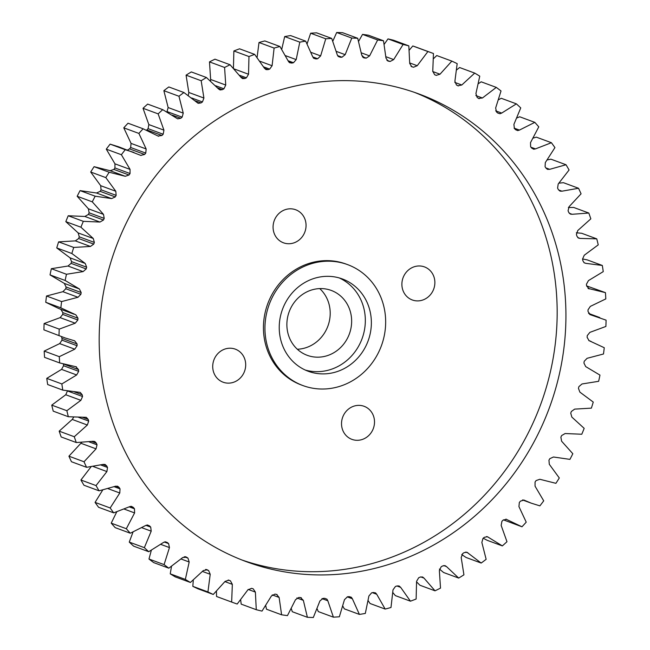 <?xml version="1.0" encoding="UTF-8"?>
<svg xmlns="http://www.w3.org/2000/svg" width="650" height="650" viewBox="0 0 650 650"><rect width="100%" height="100%" fill="white"/><g stroke="black" fill="none" stroke-linecap="round" stroke-linejoin="round"><path stroke-width="0.97" d="M433.891 276.689A17.623 16.339 -69.7 0 1 415.488 300.763A17.623 16.339 -69.7 0 1 405.762 272.846A17.623 16.339 -69.7 0 1 433.891 276.689M373.531 416.089A17.623 16.339 -69.7 0 1 355.119 440.164A17.623 16.339 -69.7 0 1 345.402 412.246A17.623 16.339 -69.7 0 1 373.531 416.089M244.717 358.93A17.623 16.339 -69.7 0 1 226.306 383.004A17.623 16.339 -69.7 0 1 216.588 355.095A17.623 16.339 -69.7 0 1 244.717 358.93M305.077 219.529A17.623 16.339 -69.7 0 1 286.674 243.604A17.623 16.339 -69.7 0 1 276.949 215.686A17.623 16.339 -69.7 0 1 305.077 219.529M339.284 277.948A49.213 45.63 -69.7 0 1 362.066 338.683A49.213 45.63 -69.7 0 1 305.281 370.045M281.978 343.947A49.213 45.63 -69.7 0 1 293.248 291.777A49.213 45.63 -69.7 0 1 342.347 278.947A49.213 45.63 -69.7 0 1 368.103 340.909A49.213 45.63 -69.7 0 1 308.262 371.28A49.213 45.63 -69.7 0 1 281.978 343.947M288.803 336.123A34.596 32.078 110.3 0 0 307.279 355.339A34.596 32.078 110.3 0 0 349.351 333.986A34.596 32.078 110.3 0 0 331.24 290.428A34.596 32.078 110.3 0 0 296.725 299.447A34.596 32.078 110.3 0 0 288.803 336.123M268.548 349.789A64.464 59.776 110.3 0 0 302.981 385.588A64.464 59.776 110.3 0 0 381.379 345.808A64.464 59.776 110.3 0 0 347.628 264.631A64.464 59.776 110.3 0 0 283.311 281.442A64.464 59.776 110.3 0 0 268.548 349.789M302.981 385.588L301.47 385.027A64.464 59.776 -69.7 0 1 267.036 349.229A64.464 59.776 -69.7 0 1 281.799 280.881A64.464 59.776 -69.7 0 1 346.117 264.079L347.628 264.631M297.342 349.245A34.596 32.078 110.3 0 0 328.274 301.722A34.596 32.078 110.3 0 0 319.735 288.6M414.473 92.373A249.267 231.116 -69.7 0 1 540.613 404.592A249.267 231.116 -69.7 0 1 241.865 559.967M113.108 423.191A249.267 231.116 -69.7 0 1 170.17 158.925A249.267 231.116 -69.7 0 1 418.876 93.941A249.267 231.116 -69.7 0 1 549.372 407.826A249.267 231.116 -69.7 0 1 246.228 561.633A249.267 231.116 -69.7 0 1 113.108 423.191M576.339 232.781L581.661 233.269L596.765 238.851A292.248 270.969 110.3 0 1 598.244 244.863L584.236 255.247L582.554 259.066A272.902 253.029 110.3 0 1 582.896 260.788L584.171 262.803L585.837 263.348L584.001 262.673M568.384 207.513L573.706 207.456L588.811 213.037A292.248 270.969 110.3 0 1 590.834 218.847L577.753 230.547L576.42 234.496A272.902 253.029 110.3 0 1 576.916 236.169L578.362 238.038L580.084 238.412L577.72 237.543M596.765 238.851L580.084 238.412M582.538 258.96L587.218 259.886L602.322 265.468L585.837 263.348M586.601 285.902L605.442 292.646L588.006 288.397M503.433 519.846L521.974 526.784A292.248 270.969 110.3 0 0 526.224 522.161L518.944 506.61L519.334 502.483A272.902 253.029 110.3 0 0 520.479 501.118L524.038 500.077M483.226 538.216L487.248 540.329L502.352 545.903A292.248 270.969 110.3 0 0 506.976 541.71L501.166 525.428L501.914 521.332A272.902 253.029 110.3 0 0 503.173 520.081L506.512 519.285M461.719 554.556L466.082 557.481L481.187 563.054A292.248 270.969 110.3 0 0 486.143 559.317L481.853 542.449L482.966 538.428A272.902 253.029 110.3 0 0 484.323 537.306L487.419 536.721L502.352 545.903M439.424 569.051L443.576 572.496L458.681 578.069A292.248 270.969 110.3 0 0 463.929 574.836L461.191 557.529L462.654 553.621A272.902 253.029 110.3 0 0 464.1 552.638L466.944 552.248L481.187 563.054M416.601 581.896L419.924 585.244L435.029 590.817A292.248 270.969 110.3 0 0 440.513 588.112L439.359 570.529L441.163 566.767A272.902 253.029 110.3 0 0 442.683 565.931L445.014 565.63L446.501 566.581L458.681 578.069M392.909 592.637L395.346 595.611L410.451 601.185A292.248 270.969 110.3 0 0 416.13 599.032L416.569 581.327L418.689 577.753A272.902 253.029 110.3 0 0 420.266 577.062L422.573 576.981L423.995 578.102L435.029 590.817M368.241 600.787L370.061 603.501L385.166 609.074A292.248 270.969 110.3 0 0 390.991 607.498L393.006 589.834L395.436 586.471A272.902 253.029 110.3 0 0 397.061 585.942L399.076 585.975L400.668 587.356L410.451 601.185M342.891 606.239L344.297 608.847L359.401 614.421A292.248 270.969 110.3 0 0 365.316 613.429L368.908 595.969L371.613 592.849A272.902 253.029 110.3 0 0 373.271 592.483L375.562 592.889L376.716 594.254L385.166 609.074M317.159 608.904L318.297 611.593L333.401 617.167A292.248 270.969 110.3 0 0 339.349 616.777L344.476 599.674L347.433 596.822A272.902 253.029 110.3 0 0 349.107 596.627L351.341 597.261L352.365 598.747L359.401 614.421M291.346 608.741L292.289 611.723L307.385 617.297A292.248 270.969 110.3 0 0 313.316 617.5L319.93 600.909L323.123 598.366A272.902 253.029 110.3 0 0 324.797 598.333L326.958 599.194L327.827 600.779L333.401 617.167M265.761 605.743L266.5 609.229L281.604 614.803A292.248 270.969 110.3 0 0 287.463 615.607L295.506 599.682L298.894 597.447A272.902 253.029 110.3 0 0 300.56 597.594L303.347 600.348L307.385 617.297M240.687 599.926L241.182 604.134L256.279 609.708A292.248 270.969 110.3 0 0 262.007 611.097L271.416 595.985L274.974 594.1A272.902 253.029 110.3 0 0 276.608 594.409L279.118 597.439L281.604 614.803M216.442 591.362L216.547 596.489L231.652 602.062A292.248 270.969 110.3 0 0 237.201 604.029L247.877 589.859L251.574 588.331A272.902 253.029 110.3 0 0 253.167 588.811L255.385 592.093L256.279 609.708M193.286 580.149L192.831 586.357A292.248 270.969 110.3 0 0 198.153 588.884L213.257 594.457L225.103 581.368L228.906 580.206A272.902 253.029 110.3 0 0 230.441 580.84L228.191 580.011M171.494 566.418L170.243 573.836A292.248 270.969 110.3 0 0 175.289 576.899L190.393 582.473L203.304 570.57L207.179 569.798A272.902 253.029 110.3 0 0 208.642 570.586L205.546 569.449M151.32 550.331L148.98 559.033A292.248 270.969 110.3 0 0 153.709 562.608L168.813 568.181L182.683 557.578L186.582 557.196A272.902 253.029 110.3 0 0 187.964 558.131L184.218 556.749M132.998 532.098L129.252 542.092A292.248 270.969 110.3 0 0 133.616 546.138L148.72 551.712L163.41 542.506L165.092 541.824L167.31 542.514A272.902 253.029 110.3 0 0 168.594 543.595L164.304 542.011M116.716 511.932L111.223 523.153A292.248 270.969 110.3 0 0 115.18 527.637L130.284 533.219L145.673 525.492L147.404 524.981L149.532 525.891A272.902 253.029 110.3 0 0 150.711 527.101L145.941 525.338M102.668 490.092L95.071 502.393A292.248 270.969 110.3 0 0 98.589 507.284L113.685 512.858L129.626 506.683L131.389 506.342L133.421 507.471A272.902 253.029 110.3 0 0 134.477 508.796L129.252 506.87M91.008 466.846L80.925 480.009A292.248 270.969 110.3 0 0 83.972 485.249L99.068 490.823L115.416 486.257L117.593 486.208L119.104 487.427A272.902 253.029 110.3 0 0 120.031 488.857L114.221 486.712M81.616 442.488L68.924 456.186A292.248 270.969 110.3 0 0 71.468 461.736L86.572 467.317L103.179 464.392L105.064 464.449L106.722 465.936A272.902 253.029 110.3 0 0 107.51 467.464L100.872 465.01M73.661 417.219L72.248 419.453L59.166 431.153A292.248 270.969 110.3 0 0 61.189 436.962L76.294 442.544L93.015 441.293L94.77 441.488L96.387 443.194A272.902 253.029 110.3 0 0 97.037 444.803L89.139 441.886M65.764 394.753L80.868 400.327L82.55 396.508L67.446 390.934L65.764 394.753L51.756 405.137A292.248 270.969 110.3 0 0 53.235 411.149L68.339 416.731L86.304 417.332L88.189 419.404A272.902 253.029 110.3 0 0 88.684 421.078L78.707 417.389M63.399 364.098A272.902 253.029 110.3 0 0 63.57 365.747L61.563 369.395L46.751 378.373A292.248 270.969 110.3 0 0 47.678 384.532L62.782 390.114L80.243 392.405L82.209 394.786A272.902 253.029 110.3 0 0 82.55 396.508M61.441 336.586L61.969 338.39A272.902 253.029 110.3 0 0 61.994 340.161L59.678 343.606L44.192 351.089A292.248 270.969 110.3 0 0 44.558 357.354L59.662 362.928L75.806 366.706L78.487 369.566A272.902 253.029 110.3 0 0 78.674 371.321L63.57 365.747M65.333 338.024L43.916 329.851L65.333 338.024L74.669 340.827L77.074 343.964A272.902 253.029 110.3 0 0 77.098 345.735L61.994 340.161M60.767 309.262L62.863 312.642A272.902 253.029 110.3 0 0 62.733 314.413L60.125 317.631L44.111 323.554A292.248 270.969 110.3 0 0 43.916 329.851M74.124 314.226L59.02 308.644L45.744 302.283L60.848 307.856L75.871 314.836L77.968 318.216A272.902 253.029 110.3 0 0 77.837 319.995L62.733 314.413M66.072 286.975L81.177 292.549L79.397 288.966L64.293 283.392L66.072 286.975A272.902 253.029 110.3 0 0 65.772 288.738L62.904 291.696L46.508 296.002A292.248 270.969 110.3 0 0 45.744 302.283M64.293 283.392L50.034 274.893L65.138 280.467L79.397 288.966M71.549 261.633L86.653 267.207L85.215 263.445L70.111 257.863L71.549 261.633A272.902 253.029 110.3 0 0 71.102 263.372L67.99 266.029L51.358 268.694A292.248 270.969 110.3 0 0 50.034 274.893M70.111 257.863L56.745 247.926L71.849 253.508L85.215 263.445M79.259 236.836L94.356 242.418L93.275 238.501L78.171 232.928L79.259 236.836A272.902 253.029 110.3 0 0 78.65 238.526L75.335 240.882L58.614 241.865A292.248 270.969 110.3 0 0 56.745 247.926M78.171 232.928L65.821 221.642L80.925 227.216L93.275 238.501M89.123 212.818L104.219 218.392L103.496 214.37L88.392 208.796L89.123 212.818A272.902 253.029 110.3 0 0 88.368 214.443L84.874 216.466L68.218 215.759A292.248 270.969 110.3 0 0 65.821 221.642M88.392 208.796L77.171 196.268L92.276 201.841L103.496 214.37M101.051 189.784L116.155 195.366L115.798 191.263L100.693 185.689L101.051 189.784A272.902 253.029 110.3 0 0 100.165 191.344L96.517 193.001L80.072 190.621A292.248 270.969 110.3 0 0 77.171 196.268M100.693 185.689L90.699 172.031L105.804 177.604L115.798 191.263M114.944 167.952L130.049 173.534L130.057 169.398L114.952 163.824L114.944 167.952A272.902 253.029 110.3 0 0 113.921 169.423L110.159 170.714L94.087 166.676A292.248 270.969 110.3 0 0 90.699 172.031M110.159 170.714L125.271 176.296M114.952 163.824L106.283 149.151L121.388 154.724L130.057 169.398M141.066 155.496L118.747 146.835L110.118 144.138A292.248 270.969 110.3 0 0 106.283 149.151M130.666 147.518L145.771 153.099L146.153 148.964L131.056 143.39L130.666 147.518A272.902 253.029 110.3 0 0 129.521 148.882L127.497 150.069M131.056 143.39L123.776 127.839L138.881 133.412L146.153 148.964M158.592 136.289L143.13 128.789L128.026 123.216A292.248 270.969 110.3 0 0 123.776 127.839M148.086 128.668L163.183 134.241L163.938 130.154L148.834 124.572L148.086 128.668A272.902 253.029 110.3 0 0 146.827 129.919L146.567 130.154M148.834 124.572L143.024 108.29L158.129 113.864L163.938 130.154M182.138 117.146L183.251 113.124L168.147 107.551L167.034 111.572L182.138 117.146A272.902 253.029 110.3 0 0 180.781 118.267L177.678 118.853L162.752 109.671L147.648 104.097A292.248 270.969 110.3 0 0 143.024 108.29M168.147 107.551L163.857 90.683L178.961 96.257L183.251 113.124M191.677 97.979L202.451 101.953A272.902 253.029 110.3 0 0 201.004 102.936L198.161 103.334L183.918 92.519L168.813 86.946A292.248 270.969 110.3 0 0 163.857 90.683M202.451 101.953L203.913 98.044L188.809 92.471L188.281 95.444M188.809 92.471L186.071 75.164L201.175 80.738L203.913 98.044M215.629 85.735L223.941 88.806A272.902 253.029 110.3 0 0 222.422 89.643L220.082 89.952L218.595 89.001L206.424 77.504L191.319 71.931A292.248 270.969 110.3 0 0 186.071 75.164M223.941 88.806L225.745 85.044L210.641 79.471L210.576 80.949M210.641 79.471L209.487 61.888L224.583 67.462L225.745 85.044M239.501 75.27L246.415 77.821A272.902 253.029 110.3 0 0 244.839 78.512L242.531 78.593L241.101 77.48L230.076 64.756L214.971 59.183A292.248 270.969 110.3 0 0 209.487 61.888M233.431 68.672L233.87 50.968L248.974 56.542L248.536 74.246L233.431 68.672M263.673 66.893L269.669 69.103A272.902 253.029 110.3 0 0 268.044 69.631L266.029 69.599L264.436 68.226L254.654 54.389L239.549 48.815A292.248 270.969 110.3 0 0 233.87 50.968M257.091 57.362L259.009 42.502L274.113 48.076L272.098 65.739L260.033 61.287M288.137 60.751L293.491 62.725A272.902 253.029 110.3 0 0 291.834 63.091L289.543 62.692L288.389 61.319L279.939 46.499L264.834 40.926A292.248 270.969 110.3 0 0 259.009 42.502M281.759 49.213L284.684 36.571L299.788 42.144L296.197 59.605L285.626 55.705M312.78 56.948L317.671 58.752A272.902 253.029 110.3 0 0 315.998 58.947L313.763 58.313L312.739 56.826L305.703 41.153L290.599 35.579A292.248 270.969 110.3 0 0 284.684 36.571M307.109 43.761L310.651 33.223L325.756 38.805L320.629 55.908L311.106 52.39M337.561 55.583L341.981 57.216A272.902 253.029 110.3 0 0 340.308 57.241L338.146 56.379L337.269 54.795L331.703 38.407L316.599 32.833A292.248 270.969 110.3 0 0 310.651 33.223M332.841 41.096L336.684 32.5L351.788 38.074L345.174 54.665L336.416 51.431M363.764 57.809L364.544 57.98L361.757 55.226L357.711 38.277L342.615 32.703A292.248 270.969 110.3 0 0 336.684 32.5M358.654 41.259L362.537 34.393L377.642 39.975L369.598 55.892L361.4 52.869M388.017 61.035L385.986 58.134L383.5 40.771L368.396 35.197A292.248 270.969 110.3 0 0 362.537 34.393M384.239 44.257L387.993 38.903L403.089 44.476L393.689 59.589L385.905 56.721M411.751 66.706L409.719 63.481L408.817 45.866L393.721 40.292A292.248 270.969 110.3 0 0 387.993 38.903M409.313 50.074L412.799 45.971L427.903 51.545L417.227 65.715L409.744 62.953M436.312 75.408L436.199 75.368A272.902 253.029 110.3 0 0 434.663 74.734L432.762 71.224L433.452 53.511L418.348 47.938A292.248 270.969 110.3 0 0 412.799 45.971M433.558 58.638L436.743 55.542L451.848 61.116L440.001 74.214L432.738 71.532M456.714 69.851L459.607 67.527L474.711 73.101L461.793 85.004L454.821 82.428M478.506 83.582L481.187 81.819L496.291 87.392L482.422 97.996L475.849 95.566M498.68 99.669L501.28 98.288L516.384 103.862L501.694 113.067L495.649 110.841M517.002 117.902L519.716 116.781L534.82 122.362L519.431 130.089L514.085 128.115M533.284 138.068L536.315 137.142L551.411 142.716L535.478 148.891L531.001 147.241M547.332 159.908L550.932 159.177L566.028 164.751L549.689 169.325L545.846 167.903M558.992 183.154L563.428 182.683L578.533 188.264L561.925 191.189L558.561 189.938M602.322 265.468A292.248 270.969 110.3 0 1 603.249 271.627L588.437 280.605L586.43 284.253A272.902 253.029 110.3 0 1 586.617 286.008L589.298 288.868L588.624 288.706M605.442 292.646A292.248 270.969 110.3 0 1 605.808 298.911L590.322 306.394L588.006 309.839A272.902 253.029 110.3 0 1 588.031 311.61L590.436 314.746L589.704 314.478M590.062 314.632L606.084 320.149A292.248 270.969 110.3 0 1 605.889 326.446L589.875 332.369L587.267 335.587A272.902 253.029 110.3 0 1 587.137 337.358L589.071 340.681M589.152 340.706L604.256 347.717A292.248 270.969 110.3 0 1 603.492 353.998L587.096 358.304L584.228 361.262A272.902 253.029 110.3 0 1 583.928 363.025L585.707 366.608L599.966 375.107A292.248 270.969 110.3 0 1 598.642 381.306L582.01 383.971L578.898 386.628A272.902 253.029 110.3 0 1 578.451 388.367L579.889 392.137L593.255 402.074A292.248 270.969 110.3 0 1 591.386 408.135L574.665 409.118L571.35 411.474A272.902 253.029 110.3 0 1 570.741 413.164L571.829 417.073L584.179 428.358A292.248 270.969 110.3 0 1 581.783 434.241L565.126 433.534L561.633 435.557A272.902 253.029 110.3 0 1 560.877 437.182L561.608 441.204L572.829 453.733A292.248 270.969 110.3 0 1 569.928 459.379L553.483 456.999L549.835 458.656A272.902 253.029 110.3 0 1 548.949 460.216L549.307 464.311L559.301 477.969A292.248 270.969 110.3 0 1 555.913 483.324L539.833 479.277L536.079 480.577A272.902 253.029 110.3 0 1 535.056 482.048L535.048 486.176L543.717 500.849A292.248 270.969 110.3 0 1 539.882 505.863L531.253 503.165L523.738 499.988M505.911 519.131L521.974 526.784M301.34 597.764L300.56 597.594M277.087 594.539L276.608 594.409M224.916 581.612L232.342 584.358L230.441 580.84M232.342 584.358L231.652 602.062M202.507 571.447L210.21 574.291L208.642 570.586M192.831 586.357L207.935 591.931A292.248 270.969 110.3 0 0 213.257 594.457M210.21 574.291L207.935 591.931M181.098 559.016L189.183 561.998L187.964 558.131M170.243 573.836L185.347 579.41A292.248 270.969 110.3 0 0 190.393 582.473M189.183 561.998L185.347 579.41M206.391 569.506L206.798 569.628M160.851 544.408L169.455 547.576L168.594 543.595M148.98 559.033L164.084 564.606A292.248 270.969 110.3 0 0 168.813 568.181M169.455 547.576L164.084 564.606M185.234 556.701L185.941 556.863M141.903 527.735L151.206 531.172L150.711 527.101M129.252 542.092L144.357 547.666A292.248 270.969 110.3 0 0 148.72 551.712M151.206 531.172L144.357 547.666M124.329 509.129L134.599 512.923L134.477 508.796M111.223 523.153L126.327 528.726A292.248 270.969 110.3 0 0 130.284 533.219M134.599 512.923L126.327 528.726M108.152 488.702L119.787 493.001L120.031 488.857M95.071 502.393L110.175 507.967A292.248 270.969 110.3 0 0 113.685 512.858M119.787 493.001L110.175 507.967M93.234 466.529L106.901 471.575L107.51 467.464M80.925 480.009L96.029 485.582A292.248 270.969 110.3 0 0 99.068 490.823M106.901 471.575L96.029 485.582M80.949 443.276L96.054 448.849L97.037 444.803M68.924 456.186L84.021 461.76A292.248 270.969 110.3 0 0 86.572 467.317M96.054 448.849L84.021 461.76M72.248 419.453L87.352 425.027L88.684 421.078M59.166 431.153L74.271 436.735A292.248 270.969 110.3 0 0 76.294 442.544M87.352 425.027L74.271 436.735M51.756 405.137L66.861 410.711A292.248 270.969 110.3 0 0 68.339 416.731M80.868 400.327L66.861 410.711M61.563 369.395L76.668 374.969L78.674 371.321M46.751 378.373L61.856 383.947A292.248 270.969 110.3 0 0 62.782 390.114M76.668 374.969L61.856 383.947M59.678 343.606L74.782 349.188L77.098 345.735M44.192 351.089L59.296 356.671A292.248 270.969 110.3 0 0 59.662 362.928M74.782 349.188L59.296 356.671M76.481 366.868L75.806 366.706M60.125 317.631L75.229 323.204L77.837 319.995M44.111 323.554L59.215 329.127A292.248 270.969 110.3 0 0 59.02 335.424M75.229 323.204L59.215 329.127M62.904 291.696L78.008 297.269L80.876 294.312L65.772 288.738M46.508 296.002L61.612 301.576A292.248 270.969 110.3 0 0 60.848 307.856M78.008 297.269L61.612 301.576M81.177 292.549A272.902 253.029 110.3 0 0 80.876 294.312M67.99 266.029L83.094 271.611L86.198 268.946L71.102 263.372M51.358 268.694L66.462 274.267A292.248 270.969 110.3 0 0 65.138 280.467M83.094 271.611L66.462 274.267M86.653 267.207A272.902 253.029 110.3 0 0 86.198 268.946M75.335 240.882L90.439 246.456L93.754 244.107L78.65 238.526M58.614 241.865L73.718 247.439A292.248 270.969 110.3 0 0 71.849 253.508M90.439 246.456L73.718 247.439M94.356 242.418A272.902 253.029 110.3 0 0 93.754 244.107M84.874 216.466L99.978 222.04L103.472 220.025L88.368 214.443M68.218 215.759L83.322 221.333A292.248 270.969 110.3 0 0 80.925 227.216M99.978 222.04L83.322 221.333M104.219 218.392A272.902 253.029 110.3 0 0 103.472 220.025M96.517 193.001L111.613 198.583L115.269 196.918L100.165 191.344M80.072 190.621L95.176 196.194A292.248 270.969 110.3 0 0 92.276 201.841M111.613 198.583L95.176 196.194M116.155 195.366A272.902 253.029 110.3 0 0 115.269 196.918M94.087 166.676L109.184 172.25L125.263 176.288L129.025 174.996L113.921 169.423M109.184 172.25A292.248 270.969 110.3 0 0 105.804 177.604M130.049 173.534A272.902 253.029 110.3 0 0 129.025 174.996M140.782 155.374L144.625 154.456L129.521 148.882M110.118 144.138L125.222 149.719A292.248 270.969 110.3 0 0 121.388 154.724M133.851 152.417L125.222 149.719M145.771 153.099A272.902 253.029 110.3 0 0 144.625 154.456M158.039 136.021L161.931 135.493L146.827 129.919M143.13 128.789A292.248 270.969 110.3 0 0 138.881 133.412M163.183 134.241A272.902 253.029 110.3 0 0 161.931 135.493M162.752 109.671A292.248 270.969 110.3 0 0 158.129 113.864M183.918 92.519A292.248 270.969 110.3 0 0 178.961 96.257M206.424 77.504A292.248 270.969 110.3 0 0 201.175 80.738M230.076 64.756A292.248 270.969 110.3 0 0 224.583 67.462M246.415 77.821L248.536 74.246M254.654 54.389A292.248 270.969 110.3 0 0 248.974 56.542M269.669 69.103L272.098 65.739M279.939 46.499A292.248 270.969 110.3 0 0 274.113 48.076M293.491 62.725L296.197 59.605M305.703 41.153A292.248 270.969 110.3 0 0 299.788 42.144M317.671 58.752L320.629 55.908M331.703 38.407A292.248 270.969 110.3 0 0 325.756 38.805M341.981 57.216L345.174 54.665M357.711 38.277A292.248 270.969 110.3 0 0 351.788 38.074M362.318 56.688L366.21 58.126A272.902 253.029 110.3 0 0 364.544 57.98L363.058 57.436M366.21 58.126L369.598 55.892M383.5 40.771A292.248 270.969 110.3 0 0 377.642 39.975M386.864 60.271L390.13 61.474A272.902 253.029 110.3 0 0 388.497 61.165L387.571 60.824M390.13 61.474L393.689 59.589M408.817 45.866A292.248 270.969 110.3 0 0 403.089 44.476M411.036 66.324L413.53 67.243A272.902 253.029 110.3 0 0 411.938 66.771L411.572 66.633M413.53 67.243L417.227 65.715M433.452 53.511A292.248 270.969 110.3 0 0 427.903 51.545M451.848 61.116A292.248 270.969 110.3 0 1 457.169 63.643L454.894 81.282L456.462 84.987A272.902 253.029 110.3 0 1 457.925 85.776L458.307 85.946M436.199 75.368L440.001 74.214M474.711 73.101A292.248 270.969 110.3 0 1 479.757 76.164L475.922 93.576L477.141 97.443A272.902 253.029 110.3 0 1 478.522 98.377L479.164 98.711M457.925 85.776L461.793 85.004M496.291 87.392A292.248 270.969 110.3 0 1 501.02 90.968L495.649 107.997L496.511 111.979A272.902 253.029 110.3 0 1 497.794 113.059L500.012 113.75L501.694 113.067M478.522 98.377L482.422 97.996M516.384 103.862A292.248 270.969 110.3 0 1 520.747 107.908L513.898 124.402L514.394 128.472A272.902 253.029 110.3 0 1 515.564 129.683L517.701 130.593L519.431 130.089M534.82 122.362A292.248 270.969 110.3 0 1 538.777 126.847L530.506 142.651L530.628 146.778A272.902 253.029 110.3 0 1 531.684 148.102L533.715 149.232L535.478 148.891M551.411 142.716A292.248 270.969 110.3 0 1 554.929 147.607L545.317 162.581L545.074 166.717A272.902 253.029 110.3 0 1 546 168.147L547.511 169.366L549.689 169.325M566.028 164.751A292.248 270.969 110.3 0 1 569.075 169.991L558.204 183.999L557.586 188.11A272.902 253.029 110.3 0 1 558.383 189.638L560.04 191.124L561.925 191.189M578.533 188.264A292.248 270.969 110.3 0 1 581.076 193.814L569.051 206.724L568.067 210.779A272.902 253.029 110.3 0 1 568.717 212.379L570.334 214.086L572.089 214.289L569.213 213.224M588.811 213.037L572.089 214.289M486.525 536.543L488.223 537.176M465.741 552.069L467.976 552.898M443.755 565.565L446.501 566.581M420.753 576.899L423.995 578.102M396.947 585.983L400.668 587.356M372.418 592.67L376.716 594.254M347.23 596.854L352.365 598.747M321.953 598.609L327.827 600.779M296.887 597.967L303.347 600.348M272.236 594.896L279.118 597.439M248.178 589.436L255.385 592.093M165.409 541.816L167.31 542.514M147.095 524.989L149.532 525.891M130.471 506.382L133.421 507.471M115.676 486.159L119.104 487.427M102.814 464.49L106.722 465.936M91.804 441.504L96.387 443.194M82.542 417.316L88.189 419.404M74.579 391.974L82.209 394.786M64.578 364.431L78.487 369.566M61.969 338.39L77.074 343.964M62.863 312.642L77.968 318.216M180.781 118.267L172.331 115.147M201.004 102.936L194.976 100.709M222.422 89.643L217.612 87.872M244.839 78.512L240.776 77.009M268.044 69.631L264.501 68.323M291.834 63.091L288.762 61.961M315.998 58.947L313.422 58.004M340.308 57.241L338.26 56.485M599.771 317.549L588.559 313.414M590.98 341.356L588.778 340.543M522.503 499.931L531.253 503.165"/></g></svg>
